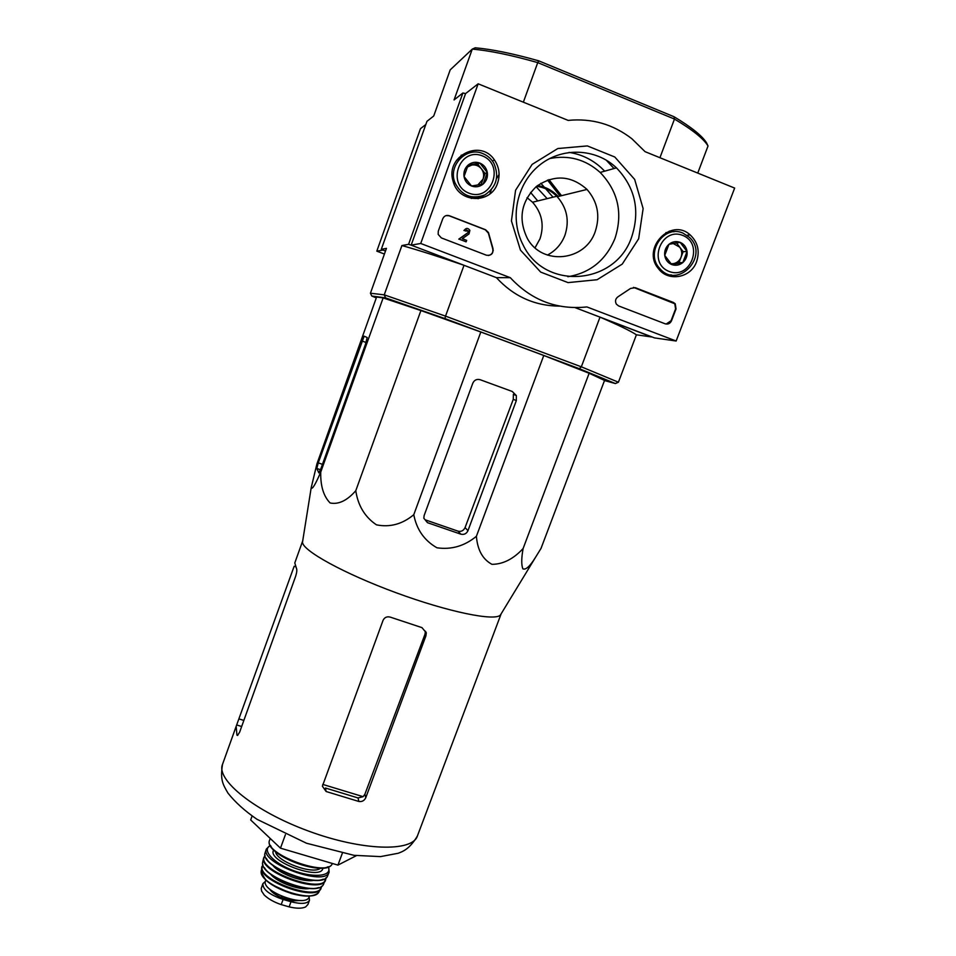 <?xml version="1.0" encoding="UTF-8"?>
<svg xmlns="http://www.w3.org/2000/svg" width="956" height="956" viewBox="0 0 956 956"><rect width="100%" height="100%" fill="white"/><g stroke="black" fill="none" stroke-linecap="round" stroke-linejoin="round"><path stroke-width="1.43" d="M523.111 548.541C521.39 558.017 521.295 564.757 522.824 568.784C525.681 570.218 529.887 566.43 535.456 557.432L541.012 548.433L604.551 380.416L589.135 373.27L523.111 548.541C513.372 559.021 502.987 564.291 491.934 564.327C482.684 559.332 477.51 549.999 476.399 536.292L543.773 355.489L589.135 373.27M320.726 472.121L383.141 297.914L376.616 297.005L316.914 463.911L311.202 487.715C312.086 489.962 315.265 484.764 320.726 472.121C320.427 486.03 323.57 496.307 330.131 502.976C338.567 504.696 347.112 500.609 355.775 490.715C358.022 505.676 364.917 517.053 376.461 524.844C389.917 527.557 402.356 524.175 413.781 514.698C416.625 529.54 424.345 540.582 436.976 547.8C451.435 549.867 464.58 546.031 476.399 536.292M501.123 613.86L500.418 615.019C495.029 621.46 448.352 612.007 396.19 592.78C343.993 573.612 302.383 550.572 302.502 542.195L302.705 540.893M295.368 566.657L294.161 566.251L236.168 726.345L236.933 735.14L237.542 735.463L239.609 732.236L295.655 576.241C296.862 572.345 297.125 569.716 296.456 568.366L294.795 562.929L302.646 541.048M326.115 791.508L358.882 801.475C362.037 801.929 364.344 800.662 365.79 797.674L425.898 635.907L426.292 632.824L421.978 627.638L390.299 617.134C386.977 616.262 384.563 617.325 383.057 620.348L322.387 786.202L326.115 791.508L325.458 788.019L358.01 797.937L363.137 796.671L322.746 784.41M426.292 632.8L425.408 631.199L424.99 634.258L364.893 794.221L363.137 796.671M252.109 816.006L250.675 819.961L280.478 848.163L337.934 865.108L342.308 853.314M337.934 865.108L356.421 855.644M280.478 848.163L285.414 834.684M472.814 383.177L424.129 515.547L423.831 518.224L427.463 522.669L460.78 534.153C464.066 534.93 466.468 533.771 467.962 530.688L516.324 400.624L516.336 395.569L512.261 391.482L480.115 379.699C476.769 378.851 474.343 380.01 472.814 383.177M413.781 514.698L480.82 332.007L543.773 355.489M355.775 490.715L420.915 310.557L480.82 332.007M383.141 297.914L420.915 310.557M320.953 468.56L365.491 344.22L367.164 337.516L364.152 336.177L318.264 462.871L316.818 468.452L318.826 472.873L320.953 468.56M595.253 231.495C600.392 215.769 597.643 201.752 587.02 189.443C571.019 175.306 554.133 174.315 536.376 186.48C520.948 201.74 517.985 219.127 527.461 238.653C542.339 265.983 585.526 261.251 595.253 231.495M604.682 171.172L601.169 167.706C591.931 159.401 581.248 154.286 569.083 152.386M547.406 255.073C555.651 250.759 561.495 244.15 564.936 235.26C569.621 220.836 567.051 207.99 557.229 196.733C551.493 190.841 544.597 187.376 536.555 186.324M614.039 168.531L606.128 160.046M558.232 196.494L557.778 196.016C552.15 190.256 545.41 186.767 537.559 185.536M370.426 293.229L384.24 294.842L445.532 316.125L444.922 318.575L385.567 297.878L384.24 294.842L401.902 245.549L408.582 244.33L411.164 245.142L465.572 93.604L462.883 92.983L454.064 99.938L472.276 49.115C489.388 50.572 511.209 55.078 537.738 62.618L538.682 60.825C513.049 53.584 491.898 49.246 475.216 47.8L472.276 49.115L450.204 69.86L433.725 115.999L426.95 121.34L381.301 249.289L386.451 248.357L370.426 293.229L371.765 296.013L376.294 297.914M708.026 145.981C703.795 138.859 692.61 129.885 674.47 119.058L674.04 116.74C691.523 127.244 702.373 135.979 706.603 142.958L708.026 145.981L697.749 173.084M538.682 60.825L674.04 116.74M616.07 167.957L614.648 166.225M499.092 174.398L496.606 178.461M491.241 189.921L489.866 193.901M492.961 249.683L493.272 250.376M523.35 102.184L537.738 62.618L674.47 119.058L659.939 157.704M535.037 247.807L540.02 238.737C544.43 225.042 541.933 212.877 532.54 202.23L527.055 197.653M401.902 245.549C417.688 249.934 438.398 256.519 464.019 265.29L411.164 245.142L420.724 243.481L478.155 83.805L568.151 120.396C591.812 118.078 613.071 124.208 631.904 138.775L645.073 151.669L734.65 188.081L676.143 341.017L586.912 306.936C556.906 310.055 531.369 300.304 510.313 277.682L420.724 243.481M444.922 318.575L579.348 368.705L581.332 366.817L445.532 316.125L464.019 265.29M425.814 124.519L420.473 128.678L376.807 251.153L383.033 250.066L385.507 250.998L381.301 249.289M462.883 92.983L408.582 244.33M478.155 83.805L465.572 93.604L411.164 245.142L496.415 277.646L510.313 277.682M689.097 234.065L688.714 235.068M618.424 382.221L581.332 366.817L600.01 317.129L651.681 336.978L636.409 334.803L618.424 382.221L615.389 383.547L604.503 380.536M600.01 317.129C618.819 325.267 630.948 331.158 636.409 334.803M579.348 368.705L615.389 383.547M385.567 297.878L371.765 296.013M427.463 522.669L425.181 519.825L458.115 531.189C461.258 531.859 463.576 530.664 465.07 527.592L513.276 399.297L513.372 394.35L516.336 395.569M376.807 251.153L384.42 254.033M548.923 179.585L561.53 195.681M537.738 200.951L530.568 192.419M547.155 198.633L536.101 186.707M553.022 197.187L540.881 183.265M547.501 180.075L560.013 196.052M676.143 341.017L654.502 337.898L575.154 307.653M559.726 306.135C534.81 305.956 513.707 296.456 496.415 277.646M438.29 231.137L442.748 218.793C444.122 215.913 446.309 214.885 449.32 215.709L485.6 229.751L488.456 232.523L492.949 248.441C493.535 253.519 491.36 255.778 486.437 255.216L441.314 237.901L438.159 234.363L438.29 231.137M665.197 323.809L618.592 305.92L616.369 304.151C614.816 301.14 615.425 298.642 618.173 296.659L630.554 288.437L635.262 287.684L673.347 302.431L675.247 303.793L676.035 308.919L671.506 320.786C670.144 323.558 668.029 324.562 665.197 323.809M638.656 238.773L622.248 264.107L597.094 279.726L568.031 282.606L540.69 272.101L520.458 250.137L511.436 220.92L515.571 190.268L532.145 164.372L557.826 148.527L587.366 145.921L614.804 157.011L634.665 179.417L643.125 208.599L638.656 238.773M497.574 183.182C490.906 204.572 458.139 203.174 453.084 181.126C444.982 156.366 480.462 138.273 494.443 159.987C499.259 167.192 500.311 174.924 497.574 183.182M696.613 261.621C691.033 278.029 668.101 282.199 658.314 268.505C641.261 248.5 670.933 217.131 690.136 234.877C697.844 242.191 700.007 251.093 696.613 261.621M674.96 275.173L670.264 276.308M669.26 231.125L674.016 231.77M485.911 194.319L478.036 198.74M461.127 155.278L469.814 152.817M631.725 236.837C615.855 285.151 544.92 291.006 523.159 245.047C509.512 219.247 516.36 184.185 538.981 165.615C561.471 146.854 595.624 147.989 616.453 167.85C635.166 187.519 640.257 210.511 631.725 236.837M549.545 158.588C568.677 154.776 585.55 159.389 600.165 172.439C618.15 191.26 623.085 213.284 614.947 238.51C605.889 260.199 590.199 272.938 567.852 276.726M633.481 287.374L674.781 303.769L675.581 308.896L671.052 320.75L666.129 324.048M446.058 215.59L449.093 215.769L485.337 229.799L488.779 233.599M488.456 255.539C492.077 254.583 493.475 252.229 492.675 248.476L488.516 233.646M459.035 239.108L466.122 241.832L459.035 239.108L468.046 232.714L468.213 231.029L468.046 232.714M464.174 230.444L465.608 230.994L464.174 230.444C466.062 227.779 467.974 227.767 469.886 230.408L468.978 233.969L462.322 238.689L466.659 240.362L466.122 241.832M463.923 230.492L466.313 228.484M466.624 230.026L468.213 231.029M465.608 230.994L468.464 230.982M458.796 239.143L467.795 232.762M483.162 184.042L471.535 186.014L464.03 176.513L468.177 165.03L479.84 163.07L487.321 172.594L483.162 184.042C479.637 186.838 475.753 187.496 471.535 186.014C467.424 184.233 464.915 181.066 464.03 176.513C463.445 171.913 464.831 168.089 468.177 165.03C471.726 162.221 475.61 161.564 479.84 163.07C483.963 164.874 486.449 168.041 487.321 172.594C487.895 177.183 486.508 180.995 483.162 184.042M482.433 155.9C505.246 164.779 491.587 202.242 468.954 193.148C446.058 184.46 459.657 146.65 482.433 155.9M482.9 153.617C487.572 155.541 491.217 158.72 493.822 163.177C499.522 176.442 496.534 187.018 484.859 194.905C471.714 199.732 461.796 195.765 455.068 182.99C447.563 165.806 466.229 146.089 482.9 153.617M479.721 196.745L471.272 198.418M456.442 160.405L463.696 155.529M467.317 167.085L471.87 165.03L467.89 165.699M471.87 165.03C475.682 164.54 478.837 165.794 481.37 168.782L477.653 164.062L471.87 165.03M481.37 168.782C483.688 171.961 484.238 175.426 483.019 179.178L485.074 173.502L481.37 168.782M481.119 184.424L483.019 179.178L477.785 185.01M472.348 185.894L471.224 185.679M485.074 173.502L487.321 172.594M477.653 164.062L479.84 163.07M682.835 262.553L671.686 264.537L664.719 255.431L668.937 244.318L680.122 242.346L687.053 251.476L682.835 262.553C679.405 265.278 675.689 265.935 671.686 264.537C667.802 262.84 665.472 259.805 664.719 255.431C664.265 250.998 665.675 247.293 668.937 244.318C672.391 241.593 676.107 240.936 680.122 242.346C684.006 244.055 686.324 247.102 687.053 251.476C687.495 255.897 686.097 259.59 682.835 262.553L678.987 262.673L683.17 251.691L676.513 242.944M682.751 235.415C704.345 243.816 690.483 280.048 669.069 271.432C647.391 263.223 661.193 226.668 682.751 235.415M682.895 233.085L689.228 237.148C710.188 255.79 677.553 290.23 659.664 268.373C644.798 253.053 663.691 224.278 682.895 233.085M671.327 274.91L666.87 275.173M665.902 232.619L670.383 232.416M673.215 243.517L679.728 247.174C681.879 250.209 682.333 253.555 681.078 257.188C679.597 260.725 677.063 262.888 673.466 263.653L678.987 262.673M671.232 264.047L673.466 263.653L670.945 263.76M683.17 251.691L687.053 251.476M309.123 896.895L309.493 900.217L307.928 904.472L305.609 906.957C301.929 908.63 296.432 908.606 289.118 906.874L281.207 904.603C274.049 902.165 268.397 898.975 264.25 895.043L261.645 891.159L261.215 888.506L262.888 883.679L265.398 881.36M309.493 900.217C307.366 903.838 301.2 904.34 291.006 901.735L283.107 899.465C269.425 894.732 262.685 889.462 262.888 883.679M309.445 896.023L309.111 896.919C306.35 908.069 260.391 891.159 265.541 880.882L265.864 879.998M300.853 900.468L292.667 900.839L281.184 897.529C275.352 894.9 271.468 892.044 269.532 888.961M239.335 719.032L243.852 720.43M236.777 724.995L241.665 726.512M236.933 735.14L237.721 735.379M358.882 801.475L358.01 797.937M365.79 797.674L364.893 794.221M425.898 635.907L424.99 634.258M501.064 614.051L417.366 836.07C412.347 852.119 362.348 850.983 308.525 831.075C254.631 811.357 215.889 779.833 222.509 764.382L236.168 726.345M516.324 400.624L513.276 399.297M467.962 530.688L465.07 527.592M460.78 534.153L458.115 531.189M316.818 468.452L320.523 469.731M318.264 462.871L322.471 464.329M361.882 340.957L366.088 342.499M289.118 906.874L291.006 901.735M281.207 904.603L283.107 899.465M269.628 840.121C262.41 854.449 327.729 878.731 332.33 863.447C328.087 878.002 262.553 853.612 269.628 840.121L270.225 838.46M328.123 866.733C316.687 873.127 275.185 857.867 270.62 845.594M320.451 868.179C313.365 875.087 276.439 861.511 275.531 851.665M322.877 868.084C321.861 881.492 265.816 860.89 273.739 850.015M270.201 845.319L266.377 849.024C259.399 862.933 325.387 887.204 329.115 872.111L328.84 868.49C330.573 876.76 311.596 877.835 292.154 870.103C272.639 862.527 261.621 849.717 270.321 845.558M327.741 875.565L327.645 875.78C323.188 890.335 259.04 866.733 265.123 852.776L265.194 852.573M323.236 879.162C311.035 884.921 271.851 870.51 266.282 858.225M303.303 878.911L281.638 870.94M313.747 880.345C303.219 882.687 279.248 873.868 272.747 865.276M325.769 877.99C326.414 896.405 252.695 869.303 265.111 855.692M325.996 877.823L325.446 880.584C320.105 894.326 258.801 871.776 263.677 857.867L262.816 861.523M323.749 883.906L323.415 884.515C317.404 897.505 258.801 875.947 262.685 862.169C258.67 876.234 317.32 897.803 323.415 884.515L326.044 877.787M318.587 887.562C306.147 892.378 270.739 879.365 264.382 867.642M274.731 862.061L276.344 861.762M313.281 875.338L314.321 876.616M298.702 886.845L279.989 879.974M309.72 888.483C299.479 890.622 276.953 882.352 270.536 874.083M321.407 886.451C320.523 903.301 252.719 878.361 262.96 864.965M321.682 886.272L320.75 889.14C314.022 901.138 259.028 880.894 261.717 867.415L261.813 866.722M319.149 891.649L318.515 892.605C311.333 903.779 259.351 884.659 261.167 871.502L261.299 870.402M313.138 895.318C301.116 899.214 270.142 887.825 263.509 877.07M281.184 897.529L281.661 896.238M281.853 897.768L282.319 896.513M292.667 900.839L293.074 899.739M292.01 900.707L292.416 899.608M500.418 615.019L535.456 557.432M302.502 542.195L311.202 487.715M417.366 836.07C409.455 849.358 402.607 851.533 398.222 853.254L380.5 856.612L353.983 855.321L306.482 843.228L257.021 819.316C244.856 810.975 235.188 802.251 228.006 793.157C222.676 784.051 220.095 779.785 222.509 764.382M557.229 196.733L587.02 189.443M532.54 202.23L557.778 196.016M364.009 336.249L365.801 336.906M686.982 235.296L690.136 234.877M492.376 160.955L494.443 159.987M616.453 167.85L600.165 172.439M455.068 182.99L453.873 183.492M266.377 849.024L265.123 852.776C258.861 867.056 323.116 890.693 327.645 875.78L329.115 872.111L328.613 866.793M265.039 855.357L263.677 857.867M262.852 864.583L261.167 871.502C265.314 881.133 267.501 881.42 271.612 884.563L291.174 893.478C304.785 897.158 313.891 896.871 318.515 892.605L321.73 886.236M261.215 888.506L261.633 891.159"/></g></svg>

